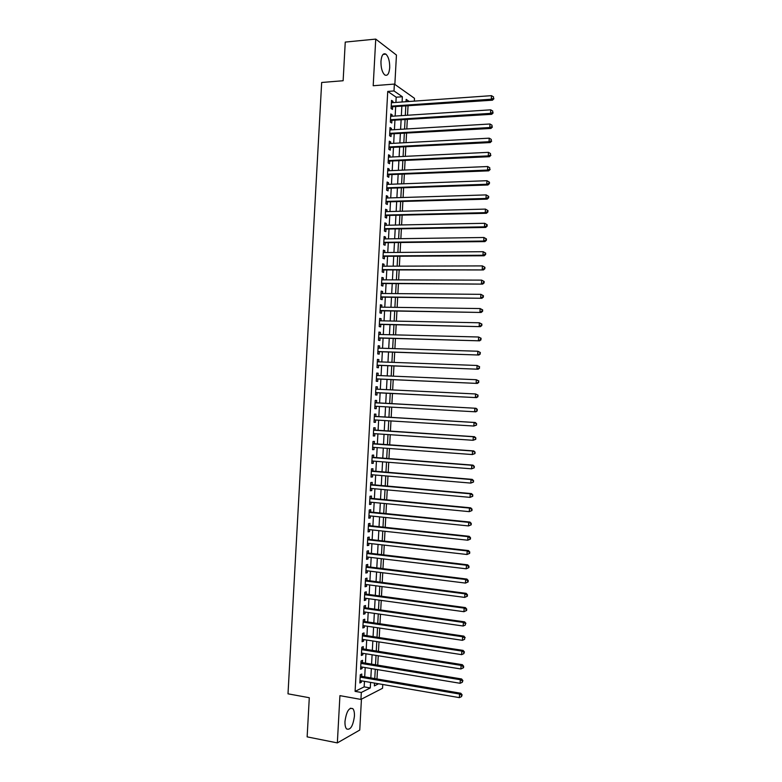 <?xml version="1.0" encoding="UTF-8"?>
<svg xmlns="http://www.w3.org/2000/svg" width="782" height="782" viewBox="0 0 782 782"><rect width="100%" height="100%" fill="white"/><g stroke="black" fill="none" stroke-linecap="round" stroke-linejoin="round"><path stroke-width="1.17" d="M354.422 716.253C354.569 712.646 354.05 710.124 352.858 708.688C349.075 707.172 346.455 711.395 344.989 721.356C344.842 724.953 345.361 727.465 346.543 728.912C350.365 730.388 352.995 726.165 354.422 716.253M389.7 67.751C389.788 61.299 388.527 56.763 385.917 54.154C383.229 52.805 381.577 55.19 380.961 61.328C380.883 67.809 382.134 72.335 384.724 74.916C387.432 76.274 389.094 73.889 389.7 67.751M382.76 684.485L382.554 688.268L360.932 699.421L361.313 692.461L370.287 687.945L370.59 682.403M394.851 84.417L396.445 55.053L375.741 39.1L345.253 42.081L343.132 80.732L321.666 82.481L288.001 693.829L309.291 697.72L307.14 736.869L337.345 742.9L359.759 730.056L361.44 699.157M395.907 102.422L396.191 97.203L387.735 91.426L394.001 90.947L394.372 84.075L414.489 98.317L414.343 101.122M376.983 679.03L377.491 669.607M377.735 665.228L378.244 655.756M378.478 651.426L378.996 641.914M379.231 637.633L379.749 628.073M379.974 623.85L380.492 614.241M380.717 610.058L381.245 600.41M381.469 596.275L381.997 586.578M382.212 582.502L382.74 572.756M382.965 568.719L383.493 558.934M383.708 554.956L384.245 545.122M384.451 541.183L384.988 531.31M385.203 527.42L385.741 517.498M385.946 513.657L386.484 503.696M386.689 499.903L387.237 489.894M387.442 486.15L387.98 476.091M388.185 472.406L388.732 462.299M388.928 458.663L389.475 448.506M389.671 444.919L390.228 434.724M390.413 431.175L390.971 420.941M391.166 417.441L391.723 407.158M391.909 403.717L392.466 393.424M392.652 389.944L393.209 379.7M393.395 376.171L393.952 365.976M394.148 362.408L394.695 352.262M394.89 348.645L395.438 338.547M395.633 334.882L396.181 324.843M396.386 321.128L396.924 311.138M397.129 307.375L397.667 297.434M397.872 293.631L398.409 283.739M398.615 279.878L399.152 270.044M399.358 266.144L399.895 256.349M400.11 252.4L400.638 242.664M400.853 238.676L401.371 228.979M401.596 224.942L402.114 215.304M402.339 211.218L402.857 201.629M403.082 197.494L403.6 187.954M403.825 183.78L404.343 174.288M404.568 170.065L405.086 160.623M405.311 156.351L405.819 146.967M406.053 142.647L406.562 133.311M406.796 128.942L407.305 119.656M407.539 115.237L408.038 106M361.675 676.43L361.802 674.035L360.297 674.739L359.847 682.989L361.352 682.266L361.431 680.829M362.418 662.716L362.545 660.321L361.049 660.986L360.6 669.236L362.105 668.551L362.183 667.066M363.161 649.011L363.288 646.616L361.792 647.232L361.343 655.482L362.848 654.837L362.926 653.312M363.904 635.307L364.041 632.912L362.545 633.488L362.095 641.739L363.591 641.132L363.679 639.559M364.656 621.602L364.783 619.207L363.288 619.755L362.838 627.995L364.334 627.428L364.422 625.805M365.399 607.907L365.526 605.512L364.031 606.011L363.581 614.261L365.077 613.723L365.174 612.062M366.142 594.212L366.269 591.818L364.783 592.277L364.334 600.517L365.82 600.029L365.917 598.318M366.885 580.518L367.012 578.123L365.526 578.553L365.077 586.793L366.572 586.344L366.66 584.574M367.628 566.833L367.755 564.438L366.269 564.829L365.829 573.059L367.315 572.649L367.413 570.84M368.371 553.148L368.498 550.753L367.022 551.105L366.572 559.335L368.058 558.964L368.156 557.107M369.114 539.472L369.251 537.078L367.765 537.39L367.315 545.621L368.801 545.289L368.899 543.382M369.857 525.797L369.994 523.402L368.508 523.676L368.068 531.897L369.544 531.604L369.651 529.658M370.6 512.122L370.736 509.727L369.26 509.962L368.811 518.183L370.287 517.938L370.394 515.934M371.342 498.457L371.479 496.062L370.003 496.257L369.554 504.478L371.03 504.263L371.137 502.22M372.085 484.791L372.222 482.396L370.746 482.553L370.297 490.773L371.773 490.597L371.89 488.506M372.828 471.126L372.965 468.741L371.489 468.848L371.039 477.069L372.515 476.932L372.633 474.801M373.571 457.47L373.698 455.085L372.232 455.153L371.792 463.374L373.258 463.276L373.376 461.087M374.314 443.824L374.441 441.429L372.985 441.459L372.535 449.679L374.001 449.621L374.119 447.392M375.057 430.168L375.184 427.783L373.728 427.774L373.278 435.985L374.744 435.975L374.861 433.687M375.8 416.523L375.927 414.137L374.47 414.089L374.021 422.3L375.487 422.319L375.614 419.993M376.543 402.877L376.67 400.492L375.213 400.413L374.764 408.615L376.22 408.683L376.357 406.308M377.286 389.192L377.413 386.855L375.956 386.728L375.507 394.939L376.963 395.037L377.1 392.652M378.029 375.516L378.156 373.219L376.699 373.063L376.25 381.264L377.706 381.401L377.833 379.016M378.771 361.831L378.889 359.593L377.442 359.388L376.992 367.589L378.449 367.765L378.576 365.38M379.514 348.156L379.632 345.967L378.185 345.722L377.735 353.923L379.192 354.138L379.319 351.753M380.257 334.491L380.375 332.34L378.928 332.057L378.478 340.258L379.935 340.512L380.062 338.127M381 320.815L381.117 318.724L379.671 318.401L379.221 326.593L380.668 326.896L380.805 324.51M381.743 307.16L381.851 305.107L380.414 304.745L379.964 312.937L381.411 313.269L381.538 310.894M382.486 293.494L382.594 291.49L381.157 291.09L380.707 299.281L382.154 299.662L382.281 297.277M383.229 279.839L383.336 277.884L381.899 277.444L381.45 285.635L382.887 286.046L383.024 283.671M383.972 266.183L384.07 264.277L382.642 263.798L382.193 271.989L383.63 272.439L383.757 270.064M384.715 252.537L384.812 250.68L383.385 250.162L382.936 258.343L384.373 258.842L384.5 256.457M385.458 238.891L385.555 237.083L384.118 236.526L383.679 244.707L385.106 245.235L385.243 242.86M386.191 225.245L386.288 223.486L384.861 222.89L384.421 231.071L385.849 231.638L385.976 229.263M386.934 211.609L387.031 209.899L385.604 209.263L385.164 217.445L386.582 218.051L386.719 215.676M387.677 197.973L387.764 196.311L386.347 195.637L385.897 203.809L387.325 204.464L387.452 202.079M388.419 184.347L388.507 182.724L387.09 182.011L386.64 190.192L388.067 190.876L388.195 188.501M389.162 170.72L389.24 169.147L387.823 168.394L387.383 176.566L388.801 177.289L388.928 174.914M389.895 157.094L389.983 155.569L388.566 154.787L388.126 162.949L389.544 163.712L389.671 161.336M390.638 143.477L390.717 142.001L389.309 141.171L388.859 149.342L390.277 150.144L390.404 147.769M391.381 129.861L391.459 128.434L390.042 127.564L389.602 135.726L391.02 136.567L391.147 134.201M392.124 116.244L392.193 114.866L390.785 113.957L390.345 122.119L391.753 123.009L391.88 120.633M387.735 91.426L355.096 691.366L364.158 686.879L364.461 681.347M364.695 676.948L365.204 667.574M365.438 663.214L365.956 653.791M366.191 649.49L366.699 640.018M366.934 635.766L367.452 626.255M367.677 622.042L368.195 612.492M368.42 608.328L368.948 598.729M369.172 594.623L369.69 584.975M369.915 580.909L370.443 571.222M370.658 567.204L371.186 557.468M371.401 553.509L371.929 543.725M372.144 539.815L372.682 529.981M372.887 526.12L373.425 516.247M373.63 512.425L374.167 502.513M374.373 498.74L374.92 488.779M375.116 485.065L375.663 475.055M375.859 471.38L376.406 461.331M376.601 457.705L377.159 447.607M377.344 444.039L377.902 433.893M378.087 430.374L378.644 420.178M378.83 416.708L379.387 406.474M379.573 403.043L380.13 392.808M380.316 389.348L380.873 379.153M381.059 375.643L381.616 365.497M381.812 361.949L382.359 351.851M382.554 348.254L383.092 338.215M383.297 334.569L383.835 324.579M384.04 320.884L384.578 310.943M384.783 307.199L385.321 297.307M385.526 293.524L386.064 283.68M386.269 279.848L386.797 270.054M387.012 266.173L387.54 256.437M387.755 252.508L388.283 242.821M388.498 238.852L389.016 229.204M389.24 225.187L389.759 215.597M389.974 211.531L390.492 201.991M390.717 197.885L391.235 188.394M391.459 184.229L391.978 174.797M392.202 170.593L392.711 161.2M392.945 156.947L393.454 147.612M393.688 143.311L394.187 134.025M394.421 129.675L394.93 120.438M395.164 116.049L395.663 106.86M392.857 102.638L392.935 101.308L391.528 100.36L391.078 108.522L392.486 109.441L392.623 107.066M360.932 699.421L339.926 695.648L337.345 742.9M355.096 691.366L361.313 692.461M375.741 39.1L373.2 85.737L394.372 84.075M374.529 683.077L374.373 685.892L378.596 683.771M409.191 101.484L406.181 99.392L406.053 101.709M405.809 106.156L405.311 115.384M405.076 119.793L404.568 129.079M404.333 133.439L403.825 142.764M403.59 147.084L403.082 156.459M402.847 160.73L402.339 170.153M402.114 174.376L401.596 183.858M401.371 188.032L400.853 197.563M400.628 201.697L400.11 211.277M399.885 215.353L399.367 224.991M399.152 229.018L398.625 238.706M398.409 242.694L397.882 252.42M397.667 256.369L397.139 266.144M396.924 270.044L396.396 279.878M396.181 283.729L395.643 293.612M395.438 297.414L394.9 307.346M394.695 311.099L394.157 321.079M393.952 324.794L393.414 334.823M393.209 338.489L392.662 348.567M392.466 352.183L391.919 362.32M391.723 365.888L391.176 376.074M390.98 379.602L390.433 389.837M390.238 393.307L389.68 403.59M389.495 407.041L388.937 417.314M388.752 420.804L388.195 431.029M387.999 434.577L387.452 444.762M387.256 448.35L386.709 458.487M386.513 462.123L385.966 472.22M385.761 475.906L385.213 485.954M385.018 489.688L384.47 499.698M384.265 503.481L383.727 513.442M383.522 517.273L382.985 527.185M382.769 531.066L382.232 540.939M382.027 544.868L381.489 554.692M381.274 558.671L380.746 568.446M380.521 572.483L379.993 582.209M379.778 586.295L379.25 595.982M379.026 600.107L378.508 609.745M378.283 613.929L377.755 623.518M377.53 627.751L377.012 637.301M376.777 641.572L376.259 651.083M376.025 655.404L375.516 664.866M375.282 669.236L374.764 678.649M402.085 101.983L402.368 96.753L394.001 90.947M370.834 677.984L371.342 668.59M371.577 664.221L372.095 654.778M372.32 650.458L372.838 640.966M373.073 636.704L373.591 627.164M373.816 622.941L374.334 613.362M374.568 609.198L375.086 599.569M375.311 595.444L375.839 585.777M376.054 581.7L376.582 571.984M376.797 567.967L377.335 558.201M377.55 554.233L378.077 544.419M378.293 540.499L378.83 530.646M379.035 526.765L379.573 516.873M379.778 513.041L380.316 503.1M380.521 499.327L381.069 489.337M381.274 485.602L381.812 475.573M382.017 471.888L382.564 461.81M382.76 458.184L383.307 448.057M383.503 444.479L384.05 434.303M384.245 430.774L384.803 420.56M384.988 417.08L385.546 406.816M385.731 403.385L386.288 393.111M386.474 389.641L387.031 379.426M387.227 375.907L387.774 365.741M387.97 362.174L388.517 352.056M388.713 348.449L389.26 338.381M389.456 334.725L390.003 324.706M390.198 321.001L390.746 311.041M390.941 307.287L391.489 297.375M391.694 293.573L392.222 283.71M392.437 279.868L392.965 270.054M393.18 266.163L393.708 256.398M393.923 252.459L394.451 242.743M394.666 238.764L395.193 229.097M395.409 225.069L395.927 215.451M396.151 211.375L396.67 201.815M396.894 197.69L397.412 188.179M397.637 184.005L398.146 174.542M398.38 170.329L398.888 160.916M399.123 156.654L399.631 147.29M399.866 142.979L400.364 133.663M400.599 129.313L401.107 120.047M401.342 115.648L401.84 106.43M396.191 97.203L402.368 96.753M364.158 686.879L370.287 687.945M391.469 101.406L392.935 101.308M390.736 114.964L392.193 114.866M389.993 128.522L391.459 128.434M389.26 142.08L390.717 142.001M388.517 155.638L389.983 155.569M387.784 169.205L389.24 169.147M387.041 182.783L388.507 182.724M386.308 196.35L387.764 196.311M385.565 209.938L387.031 209.899M384.832 223.515L386.288 223.486M384.089 237.102L385.555 237.083M383.356 250.69L384.812 250.68M382.613 264.287L384.07 264.277M381.87 277.884L383.336 277.884M381.137 291.481L382.594 291.49M380.394 305.088L381.851 305.107M379.651 318.694L381.117 318.724M378.918 332.301L380.375 332.34M378.175 345.918L379.632 345.967M377.432 359.534L378.889 359.593M376.689 373.161L378.156 373.219M375.956 386.787L377.413 386.855M375.213 400.413L376.67 400.492M374.764 408.595L376.22 408.683M374.031 422.231L375.487 422.319M373.288 435.867L374.744 435.975M372.545 449.513L374.001 449.621M371.802 463.159L373.258 463.276M371.059 476.815L372.515 476.932M370.316 490.47L371.773 490.597M369.573 504.126L371.03 504.263M368.83 517.782L370.287 517.938M368.087 531.447L369.544 531.604M367.345 545.122L368.801 545.289M366.602 558.788L368.058 558.964M365.859 572.463L367.315 572.649M365.116 586.148L366.572 586.344M364.373 599.833L365.82 600.029M363.63 613.518L365.077 613.723M362.877 627.213L364.334 627.428M362.134 640.908L363.591 641.132M361.392 654.602L362.848 654.837M360.649 668.307L362.105 668.551M359.906 682.012L361.352 682.266M391.176 106.841L492.465 100.194L491.301 99.206L391.215 106.137M493.462 98.317L493.54 96.9L493.462 98.317L491.301 99.206L491.487 95.658L391.391 102.745M492.465 100.194L493.921 98.708M493.54 96.9L491.487 95.658M390.433 120.408L491.712 114.309L490.549 113.37L390.472 119.744M492.709 112.481L492.777 111.064L492.709 112.481L490.549 113.37L490.734 109.832L390.658 116.342M491.712 114.309L493.168 112.862M492.777 111.064L490.734 109.832M389.7 133.976L490.959 128.444L489.786 127.534L389.729 133.351M491.946 126.645L492.025 125.228L491.946 126.645L489.786 127.534L489.982 123.996L389.915 129.949M490.959 128.444L492.416 127.007M492.025 125.228L489.982 123.996M388.957 147.554L490.206 142.568L489.033 141.718L388.996 146.957M491.194 140.819L491.272 139.401L491.194 140.819L489.033 141.718L489.219 138.17L389.172 143.556M490.206 142.568L491.663 141.161M491.272 139.401L489.219 138.17M388.224 161.141L489.454 156.713L488.271 155.892L388.253 160.564M490.431 154.992L490.51 153.575L490.431 154.992L488.271 155.892L488.467 152.343L388.439 157.162M489.454 156.713L490.901 155.325M490.51 153.575L488.467 152.343M387.481 174.718L488.701 170.847L487.518 170.075L387.51 174.181M489.679 169.166L489.757 167.749L489.679 169.166L487.518 170.075L487.704 166.527L387.696 170.779M488.701 170.847L490.148 169.479M489.757 167.749L487.704 166.527M386.748 188.306L487.939 184.992L486.766 184.259L386.767 187.807M488.926 183.35L489.395 183.653L489.473 182.235L488.994 181.932L488.926 183.35L486.766 184.259L486.951 180.71L386.953 184.396M487.939 184.992L489.395 183.653M488.994 181.932L486.951 180.71M386.005 201.903L487.186 199.136L486.003 198.452L386.034 201.424M488.163 197.543L486.003 198.452L486.189 194.904L488.711 196.399L488.242 196.126L488.163 197.543L488.633 197.817L488.711 196.399M386.22 198.022L486.189 194.904L488.242 196.126M487.186 199.136L488.633 197.817M385.262 215.5L486.433 213.291L485.251 212.645L385.291 215.06M487.411 211.727L485.251 212.645L485.436 209.097L487.958 210.573L487.479 210.309L487.411 211.727L487.88 211.99L487.958 210.573M385.477 211.648L485.436 209.097L487.479 210.309M486.433 213.291L487.88 211.99M384.529 229.097L485.681 227.445L484.488 226.839L384.548 228.686M486.648 225.93L484.488 226.839L484.674 223.29L487.196 224.757L486.727 224.502L486.648 225.93L487.127 226.174L487.196 224.757M384.734 225.275L484.674 223.29L486.727 224.502M485.681 227.445L487.127 226.174M383.786 242.694L484.918 241.609L483.726 241.042L383.806 242.322M485.896 240.123L483.726 241.042L483.921 237.493L486.443 238.93L485.974 238.706L485.896 240.123L486.365 240.348L486.443 238.93M383.991 238.911L483.921 237.493L485.974 238.706M484.918 241.609L486.365 240.348M383.043 256.3L484.166 255.773L482.973 255.245L383.063 255.958M485.133 254.326L482.973 255.245L483.159 251.696L485.69 253.124L485.211 252.909L485.133 254.326L485.612 254.541L485.69 253.124M383.248 252.547L483.159 251.696L485.211 252.909M484.166 255.773L485.612 254.541M382.31 269.917L483.413 269.937L382.32 269.604M484.381 268.539L482.211 269.458L482.406 265.909L484.928 267.307L484.449 267.112L484.381 268.539L484.85 268.725L484.928 267.307M382.506 266.193L482.406 265.909L484.449 267.112M483.413 269.937L484.85 268.725M381.567 283.524L482.65 284.11L381.587 283.25M483.618 282.742L481.458 283.671L481.644 280.122L484.175 281.5L483.696 281.325L483.618 282.742L484.097 282.918L484.175 281.5M381.772 279.839L481.644 280.122L483.696 281.325M482.65 284.11L484.097 282.918M380.824 297.14L481.898 298.284L380.844 296.896M482.865 296.965L480.695 297.893L480.881 294.335L483.413 295.704L482.934 295.537L482.865 296.965L483.344 297.121L483.413 295.704M381.03 293.485L480.881 294.335L482.934 295.537M481.898 298.284L483.344 297.121M380.081 310.767L481.145 312.468L380.101 310.552M482.103 311.177L479.933 312.116L480.128 308.558L482.66 309.897L482.181 309.76L482.103 311.177L482.582 311.324L482.66 309.897M380.287 307.13L480.128 308.558L482.181 309.76M481.145 312.468L482.582 311.324M379.348 324.393L480.383 326.651L379.358 324.207M481.341 325.4L479.18 326.338L479.366 322.78L481.898 324.11L481.419 323.983L481.341 325.4L481.82 325.527L481.898 324.11M379.544 320.786L479.366 322.78L481.419 323.983M480.383 326.651L481.82 325.527M378.605 338.02L479.63 340.835L378.615 337.863M480.588 339.632L478.418 340.571L478.604 337.013L481.145 338.313L480.656 338.205L480.588 339.632L481.145 338.313M378.801 334.452L478.604 337.013L480.656 338.205M479.63 340.835L481.067 339.74M377.862 351.646L478.867 355.028L377.872 351.529M479.825 353.855L477.655 354.803L477.851 351.245L480.383 352.526L479.825 353.855L480.383 352.526M378.058 348.117L477.851 351.245L479.904 352.438M478.867 355.028L480.304 353.953M377.12 365.282L478.115 369.221L377.129 365.194M479.063 368.097L476.903 369.036L477.088 365.477L479.62 366.748L479.063 368.097L479.62 366.748M377.315 361.783L477.088 365.477L479.141 366.67M478.115 369.221L479.552 368.166M376.377 378.928L477.352 383.424L376.386 378.869M478.31 382.33L476.14 383.278L476.326 379.72L478.867 380.971L478.31 382.33L478.867 380.971M376.572 375.448L476.326 379.72L478.379 380.912M477.352 383.424L478.789 382.388M376.113 392.603L476.6 397.627L375.643 392.681M477.548 396.572L475.378 397.53L475.564 393.962L478.105 395.193L477.548 396.572L478.105 395.193M375.829 389.123L475.564 393.962L477.626 395.154M476.6 397.627L478.027 396.621M477.274 410.843L476.864 409.397L477.274 410.843L475.837 411.831L374.901 406.22M476.785 410.824L474.615 411.782L474.811 408.214L476.023 408.282L375.096 402.701M375.555 402.828L474.811 408.214L476.864 409.397M477.352 409.426L476.023 408.282M476.512 425.076L476.59 423.658L476.512 425.076L473.853 426.034L374.148 419.905M476.023 425.076L473.853 426.034L474.048 422.466L475.27 422.495L374.353 416.337M374.813 416.464L474.048 422.466L476.101 423.649M476.59 423.658L475.27 422.495M475.749 439.318L475.827 437.891L475.749 439.318L473.09 440.286L373.405 433.59M475.26 439.328L473.09 440.286L473.286 436.727L474.508 436.708L373.62 429.973M373.591 430.168L473.286 436.727L475.339 437.9M475.827 437.891L474.508 436.708M474.997 453.56L475.065 452.133L474.997 453.56L472.338 454.547L372.662 447.284M474.508 453.589L472.338 454.547L472.524 450.989L473.755 450.921L372.867 443.609M372.848 443.863L472.524 450.989L474.576 452.162M475.065 452.133L473.755 450.921M474.234 467.802L474.312 466.385L474.234 467.802L471.575 468.819L371.919 460.979M473.745 467.851L471.575 468.819L471.761 465.251L472.993 465.143L372.134 457.265M372.105 457.548L471.761 465.251L473.824 466.424M474.312 466.385L472.993 465.143M473.472 482.054L473.55 480.627L473.472 482.054L470.813 483.09L371.176 474.674M472.983 482.113L470.813 483.09L470.999 479.522L472.23 479.376L371.391 470.911M371.362 471.253L470.999 479.522L473.061 480.686M473.55 480.627L472.23 479.376M472.709 496.306L472.787 494.879L472.709 496.306L470.05 497.362L370.433 488.379M472.22 496.384L470.05 497.362L470.236 493.794L471.478 493.598L370.648 484.566M370.619 484.948L470.236 493.794L472.299 494.957M472.787 494.879L471.478 493.598M471.957 510.568L472.025 509.141L471.458 510.666L471.957 510.568L469.288 511.643L369.681 502.083M471.458 510.666L469.288 511.643L469.474 508.075L470.715 507.841L369.906 498.222M369.866 498.652L469.474 508.075L471.536 509.238M472.025 509.141L470.715 507.841M471.194 524.83L471.263 523.402L470.696 524.947L471.194 524.83L468.526 525.924L368.938 515.788M470.696 524.947L468.526 525.924L468.711 522.356L469.953 522.073L369.163 511.878M369.124 512.357L468.711 522.356L470.774 523.51M471.263 523.402L469.953 522.073M470.432 539.091L470.51 537.664L470.011 537.801L469.933 539.228L470.432 539.091L467.763 540.206L368.195 529.502M469.933 539.228L467.763 540.206L467.949 536.638L469.19 536.315L368.42 525.543M368.381 526.071L467.949 536.638L470.011 537.801M470.51 537.664L469.19 536.315M469.669 553.363L469.747 551.936L469.249 552.082L469.171 553.509L469.669 553.363L467.001 554.497L367.452 543.216M469.171 553.509L467.001 554.497L467.186 550.929L468.438 550.567L367.667 539.218M367.638 539.785L467.186 550.929L469.249 552.082M469.747 551.936L468.438 550.567M468.907 567.634L468.985 566.207L468.486 566.373L468.408 567.8L468.907 567.634L466.238 568.797L366.699 556.94M468.408 567.8L466.238 568.797L466.424 565.22L467.675 564.819L366.934 552.884M366.885 553.509L466.424 565.22L468.486 566.373M468.985 566.207L467.675 564.819M468.144 581.916L468.223 580.488L467.724 580.674L467.646 582.101L468.144 581.916L465.476 583.089L365.956 570.655M467.646 582.101L465.476 583.089L465.661 579.521L466.913 579.071L366.191 566.559M366.142 567.224L465.661 579.521L467.724 580.674M468.223 580.488L466.913 579.071M467.382 596.197L467.46 594.77L466.962 594.965L466.883 596.402L467.382 596.197L464.713 597.399L365.214 584.389M466.883 596.402L464.713 597.399L464.899 593.821L466.15 593.333L365.448 580.234M365.399 580.958L464.899 593.821L466.962 594.965M467.46 594.77L466.15 593.333M466.619 610.488L466.698 609.061L466.199 609.276L466.121 610.703L466.619 610.488L463.941 611.7L364.461 598.122M466.121 610.703L463.941 611.7L464.137 608.122L465.388 607.594L364.705 593.919M364.647 594.682L464.137 608.122L466.199 609.276M466.698 609.061L465.388 607.594M363.904 608.416L463.374 622.433L463.179 626.011L363.718 611.856M363.943 607.604L464.625 621.856L463.374 622.433L465.437 623.577L465.358 625.014L465.437 623.577M465.935 623.342L464.625 621.856M463.179 626.011L465.358 625.014M363.161 622.159L462.612 636.744L462.416 640.321L362.965 625.59M363.2 621.299L463.873 636.128L462.612 636.744L464.674 637.887L464.596 639.324L464.674 637.887M465.173 637.643L463.873 636.128M462.416 640.321L464.596 639.324M362.408 635.893L461.839 651.064L461.654 654.642L362.222 639.334M362.457 634.994L463.11 650.399L461.839 651.064L463.902 652.208L463.834 653.635L464.41 651.934L463.902 652.208M464.41 651.934L463.11 650.399M461.654 654.642L463.834 653.635M361.665 649.647L461.077 665.384L460.891 668.972L361.48 653.078M361.714 648.689L462.348 664.68L461.077 665.384L463.14 666.528L463.061 667.955L463.57 667.672L463.648 666.235L463.14 666.528M463.648 666.235L462.348 664.68M460.891 668.972L463.061 667.955M360.913 663.39L460.315 679.714L460.129 683.292L360.727 666.831M360.971 662.374L461.585 678.962L460.315 679.714L462.377 680.848L462.299 682.275L462.885 680.545L462.377 680.848M462.885 680.545L461.585 678.962M460.129 683.292L462.299 682.275M360.17 677.144L459.552 694.045L459.357 697.622L359.984 680.584M360.238 676.088L460.823 693.253L459.552 694.045L461.615 695.178L461.536 696.606L462.123 694.856L461.615 695.178M462.123 694.856L460.823 693.253M459.357 697.622L461.536 696.606M363.18 621.641L363.669 621.455M362.437 635.346L362.926 635.16M361.695 649.06L362.183 648.855M360.199 676.498L360.688 676.264M352.858 708.688L350.356 708.228M385.917 54.154L383.043 54.417"/></g></svg>
